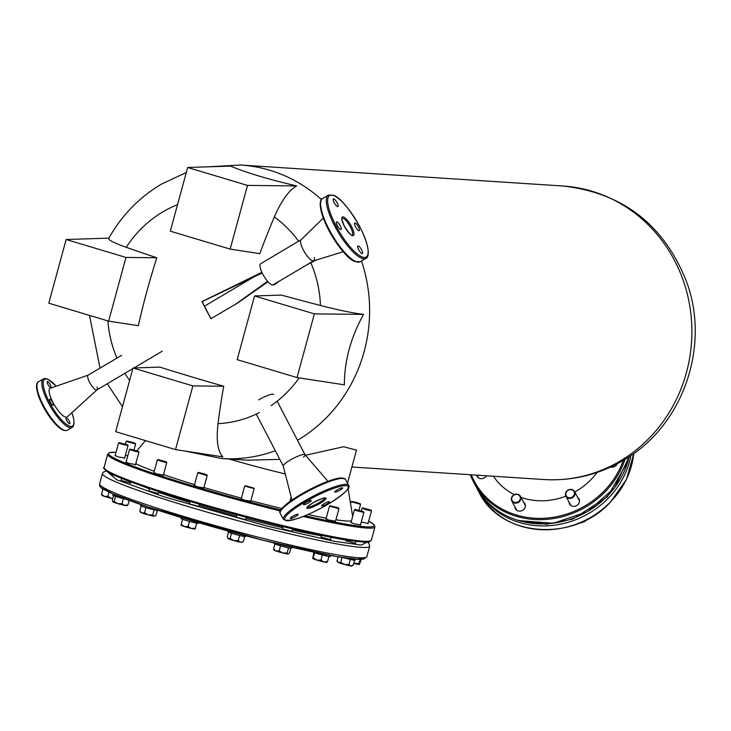 <?xml version="1.0" encoding="UTF-8"?>
<svg xmlns="http://www.w3.org/2000/svg" width="731" height="731" viewBox="0 0 731 731"><rect width="100%" height="100%" fill="white"/><g stroke="black" fill="none" stroke-linecap="round" stroke-linejoin="round"><path stroke-width="1.1" d="M109.001 238.132C107.411 239.558 113.159 242.61 126.244 247.297A113.131 106.479 93.7 0 1 162.647 211.999A113.131 106.479 93.7 0 1 177.514 204.698M259.423 412.576A113.131 106.479 93.7 0 1 218.039 423.642A291.02 103.235 -73.2 0 1 223.713 386.233A287.649 27.641 -165.3 0 1 159.897 367.117L133.024 367.985L115.672 431.674L175.513 449.602L192.865 385.913L133.024 367.985M175.513 449.602L222.864 456.866C217.728 451.502 216.12 440.427 218.039 423.642M129.643 380.394A113.131 106.479 93.7 0 1 124.846 373.276M116.96 358.08A113.131 106.479 93.7 0 1 107.859 320.9M108.7 238.407L108.7 238.416C121.565 215.59 139.1 197.507 161.313 184.175L186.286 172.516M261.908 272.307L201.975 301.611A294.136 83.544 59.3 0 0 210.875 318.707L237.511 303.091L267.966 281.746M108.636 321.128L125.988 257.44L66.146 239.512L48.794 303.201L108.636 321.128L138.323 325.679A287.649 102.038 -73.2 0 1 156.836 257.76A291.02 27.961 -165.3 0 1 126.244 247.297M235.556 304.251L267.573 281.298M262.219 272.974L202.149 301.638A293.652 83.398 59.3 0 0 211.003 318.634M299.143 377.89A113.131 106.479 93.7 0 1 271.091 405.65M310.931 262.959A113.131 106.479 93.7 0 1 320.434 305.476A291.02 27.961 -165.3 0 1 281.408 295.086L254.534 295.954L237.182 359.643L297.024 377.571L314.376 313.882L254.534 295.954M274.353 216.961C281.453 200.614 288.9 190.27 296.685 185.921C268.56 179.378 246.502 172.763 230.512 166.092L187.657 167.481L170.305 231.17L230.146 249.097L259.834 253.648A291.02 103.235 -73.2 0 1 274.353 216.961A113.131 106.479 93.7 0 1 298.604 241.239M297.024 377.571L344.374 384.826C344.392 360.849 350.789 337.375 363.563 314.394C352.863 313.087 338.49 310.118 320.434 305.476M296.685 185.921L247.498 185.409L187.657 167.481M230.146 249.097L247.498 185.409M363.563 314.394L314.376 313.882M223.713 386.233L192.865 385.913M108.855 238.132L66.146 239.512M156.836 257.76L125.988 257.44M50.247 384.588A3.436 0.978 59.3 0 0 47.341 381.564A3.436 0.978 59.3 0 0 47.926 384.442A3.436 0.978 59.3 0 0 50.841 387.467A3.436 0.978 59.3 0 0 50.247 384.588M52.678 402.297A3.436 0.978 59.3 0 0 49.772 399.272A3.436 0.978 59.3 0 0 50.366 402.151A3.436 0.978 59.3 0 0 53.272 405.175A3.436 0.978 59.3 0 0 52.678 402.297M69.162 420.928A3.436 0.978 59.3 0 0 66.256 417.904A3.436 0.978 59.3 0 0 66.85 420.773A3.436 0.978 59.3 0 0 69.756 423.806A3.436 0.978 59.3 0 0 69.162 420.928M88.268 375.113A8.58 2.44 59.3 0 0 89.621 382.359A8.58 2.44 59.3 0 0 96.995 389.842A8.58 2.44 59.3 0 0 97.104 386.955M88.195 375.131L50.293 388.225A16.667 4.733 59.3 0 0 52.924 402.315A16.667 4.733 59.3 0 0 67.27 416.853L96.949 389.888M126.107 461.974L128.784 463.353L135.564 464.55M153.912 472.464L156.589 473.852L163.369 475.04M194.345 485.338L197.032 486.727L203.812 487.915M241.267 498.643L243.953 500.022L250.724 501.219M326.072 518.644L328.758 520.033L335.529 521.221M351.044 522.309L353.731 523.698L360.511 524.885M361.26 522.126L368.104 523.341M115.169 455.459L117.855 456.848L124.626 458.035M125.376 455.276L127.742 455.952M135.792 463.701A115.699 8.269 15.2 0 0 154.223 471.294M163.488 474.593A115.699 8.269 15.2 0 0 194.537 484.653M228.922 459.004A100.494 7.182 15.2 0 0 285.291 473.962A100.494 7.182 15.2 0 1 228.922 459.004M203.922 487.495A115.699 8.269 15.2 0 0 241.404 498.149M250.87 500.68A115.699 8.269 15.2 0 0 281.828 508.529M307.961 514.505A115.699 8.269 15.2 0 0 326.209 518.151M335.931 519.778A115.699 8.269 15.2 0 0 351.428 520.92M514.843 506.702A5.391 4.825 -27.9 0 0 515.346 508.703A5.391 4.825 -27.9 0 0 518.105 510.914A5.391 4.825 -27.9 0 0 523.935 509.251A5.391 4.825 -27.9 0 0 524.876 503.659A5.391 4.825 -27.9 0 0 523.506 502.106M568.965 501.95A5.391 4.825 -27.9 0 0 569.476 503.951A5.391 4.825 -27.9 0 0 572.227 506.163A5.391 4.825 -27.9 0 0 578.066 504.5A5.391 4.825 -27.9 0 0 578.998 498.907A5.391 4.825 -27.9 0 0 577.627 497.354M610.595 467.045A5.391 4.825 -27.9 0 0 617.311 463.719M476.603 475.141A5.391 4.825 -27.9 0 0 477.005 476.256A5.391 4.825 -27.9 0 0 479.764 478.467A5.391 4.825 -27.9 0 0 486.353 475.78M493.507 476.247A63.241 56.607 -27.9 0 0 514.368 494.622M521.011 497.409A63.241 56.607 -27.9 0 0 523.497 498.213A63.241 56.607 -27.9 0 0 565.904 496.175M574.794 492.018A63.241 56.607 -27.9 0 0 597.026 472.473M324.034 503.677A4.413 0.804 152.5 0 0 321.613 505.806A4.413 0.804 152.5 0 0 327.013 503.869A4.413 0.804 152.5 0 0 329.434 501.731A4.413 0.804 152.5 0 0 324.034 503.677M292.711 516.26A4.413 0.804 152.5 0 0 290.28 518.398A4.413 0.804 152.5 0 0 295.68 516.461A4.413 0.804 152.5 0 0 298.111 514.322A4.413 0.804 152.5 0 0 292.711 516.26M305.86 502.489A4.413 0.804 152.5 0 0 303.429 504.618A4.413 0.804 152.5 0 0 308.829 502.681A4.413 0.804 152.5 0 0 311.26 500.552A4.413 0.804 152.5 0 0 305.86 502.489M337.183 489.898A4.413 0.804 152.5 0 0 334.761 492.036A4.413 0.804 152.5 0 0 340.162 490.09A4.413 0.804 152.5 0 0 342.583 487.961A4.413 0.804 152.5 0 0 337.183 489.898M291.907 500.059L283.272 465.994A12.253 2.239 -27.5 0 1 290.052 460.155A12.253 2.239 -27.5 0 1 304.991 454.691L327.945 481.3M355.494 226.756A4.413 1.252 59.3 0 0 359.232 230.649A4.413 1.252 59.3 0 0 358.464 226.948A4.413 1.252 59.3 0 0 354.727 223.056A4.413 1.252 59.3 0 0 355.494 226.756M358.647 249.682A4.413 1.252 59.3 0 0 362.384 253.575A4.413 1.252 59.3 0 0 361.617 249.874A4.413 1.252 59.3 0 0 357.879 245.981A4.413 1.252 59.3 0 0 358.647 249.682M337.311 225.577A4.413 1.252 59.3 0 0 341.048 229.47A4.413 1.252 59.3 0 0 340.29 225.769A4.413 1.252 59.3 0 0 336.552 221.877A4.413 1.252 59.3 0 0 337.311 225.577M334.168 202.651A4.413 1.252 59.3 0 0 337.905 206.544A4.413 1.252 59.3 0 0 337.137 202.843A4.413 1.252 59.3 0 0 333.4 198.951A4.413 1.252 59.3 0 0 334.168 202.651M343.204 251.756L313.489 260.876A12.253 3.481 -120.7 0 1 303.328 249.965A12.253 3.481 -120.7 0 1 301.017 239.832L323.276 218.14M347.49 483.2L356.49 450.141L343.671 446.723L305.494 455.267M279.809 459.36L247.233 460.201M313.608 260.839L273.129 284.834A12.253 3.481 -120.7 0 1 262.74 274.024A12.253 3.481 -120.7 0 1 260.629 263.745L301.108 239.75M314.257 257.604A12.253 3.481 -120.7 0 1 313.709 260.775A12.253 3.481 -120.7 0 1 303.328 249.965A12.253 3.481 -120.7 0 1 301.209 239.686M121.638 355.303L88.131 375.167A8.58 2.44 59.3 0 0 89.621 382.359A8.58 2.44 59.3 0 0 96.885 389.925L162.282 351.163M274.088 284.88L279.635 280.969M305.695 265.517L315.765 260.172M258.673 399.884A12.253 2.239 -27.5 0 1 273.668 394.493M283.308 466.086A12.253 2.239 -27.5 0 1 290.052 460.155A12.253 2.239 -27.5 0 1 305.046 454.764A12.253 2.239 -27.5 0 1 303.502 457.094M364.449 557.79L357.422 559.233L336.379 556.51L263.023 540.236L148.53 507.15L112.135 493.589L101.097 486.033M116.796 476.274L110.134 473.926M130.529 483.017L121.072 480.441M158.335 493.516L148.877 490.93M198.777 506.391L189.32 503.805M245.698 519.686L236.232 517.109M291.952 531.382L282.495 528.805M330.503 539.688L321.037 537.111M355.476 543.352L346.019 540.776M363.508 542.091L362.375 542.037M142.326 486.051A108.828 7.776 15.2 0 0 149.426 488.911M158.664 492.319A108.828 7.776 15.2 0 0 189.667 502.526M199.051 505.386A108.828 7.776 15.2 0 0 236.515 516.077M245.991 518.608A108.828 7.776 15.2 0 0 282.769 527.782M292.336 529.966A108.828 7.776 15.2 0 0 321.412 535.768M138.625 451.411L138.972 452.032L135.326 451.392L129.515 449.455L130.127 449.099L138.625 451.411L130.127 449.099M113.561 495.581L112.272 500.287L112.921 501.941L114.155 501.411L117.782 503.659A7.347 0.521 15.2 0 0 121.447 504.664A7.347 0.521 15.2 0 0 124.681 505.404L127.952 504.902L129.186 500.397M112.729 501.768A7.347 0.521 15.2 0 0 112.738 501.795L112.921 501.941A7.347 0.521 15.2 0 0 117.782 503.659L121.995 503.714L124.681 505.404A7.347 0.521 15.2 0 0 126.874 505.651L127.368 505.368M123.384 498.615L121.995 503.714M127.952 504.902L126.719 505.432M114.155 501.411L115.544 496.331M113.049 494.019L112.766 495.07A9.074 0.649 15.2 0 0 123.53 498.652A9.074 0.649 15.2 0 0 126.235 499.3M127.687 444.896L128.035 445.526L122.552 444.384L118.577 442.949L119.199 442.584L127.687 444.896L119.199 442.584M102.907 489.185L101.527 494.229L101.883 495.189L101.527 494.229L104.405 496.386A7.347 0.521 15.2 0 0 107.749 497.409A7.347 0.521 15.2 0 0 111.395 498.368L112.748 498.542M101.883 495.189A7.347 0.521 15.2 0 0 101.801 495.289A7.347 0.521 15.2 0 0 104.405 496.386L107.868 496.349L111.395 498.368A7.347 0.521 15.2 0 0 112.72 498.67M109.001 492.182L107.868 496.349M135.281 443.351L126.792 441.04L133.27 442.547L135.637 443.982L126.189 441.387L125.458 444.028M358.976 510.192L360.575 504.317L351.118 501.74L355.001 501.978L360.228 503.696L351.739 501.375M371.165 510.201L371.512 510.832L366.03 509.699L362.055 508.255L362.677 507.89L371.165 510.201L362.677 507.89M353.749 563.29L359.003 563.51L360.127 559.361M359.003 563.51L359.442 564.433A7.347 0.521 15.2 0 0 359.424 564.442L359.442 564.433A7.347 0.521 15.2 0 1 359.36 564.469L361.37 559.325M353.722 563.391A7.347 0.521 15.2 0 0 354.873 563.674A7.347 0.521 15.2 0 0 359.36 564.469M363.572 511.746L363.919 512.376L356.701 510.722L354.462 509.799L355.074 509.434L363.572 511.746L355.074 509.434M337.137 561.189L337.941 556.794M336.881 560.695L338.526 562.596L340.756 562.303L342.071 557.47M340.756 562.303L344.557 564.515L348.943 564.533L350.332 559.443M348.943 564.533L350.789 565.949L353.237 565.164L354.581 560.238M337.155 561.225L337.685 562.139A7.347 0.521 15.2 0 0 338.526 562.596A7.347 0.521 15.2 0 0 344.557 564.515A7.347 0.521 15.2 0 0 350.789 565.949A7.347 0.521 15.2 0 0 351.821 565.986L353.237 565.164M338.59 508.082L330.101 505.77L337.795 507.689L338.946 508.712L329.498 506.108L325.953 519.092M312.704 558.466A7.347 0.521 15.2 0 0 312.713 558.475L313.873 552.398M313.444 557.835L316.879 560.074A7.347 0.521 15.2 0 1 312.74 558.502A7.347 0.521 15.2 0 0 312.74 558.502L314.833 552.755M320.909 560.12L323.934 561.929A7.347 0.521 15.2 0 1 316.879 560.074L320.909 560.12L322.307 555.012M327.013 562.23L326.848 562.322A7.347 0.521 15.2 0 1 323.934 561.929L327.552 561.545L328.932 556.492M327.552 561.545L326.839 562.221M291.422 498.122L290.938 497.82L289.942 501.448M274.454 550.05L273.568 548.944L276.08 551.028L279.187 550.918L282.87 553.02L287.146 552.938L288.023 554.043A7.347 0.521 15.2 0 0 288.297 554.007A7.347 0.521 15.2 0 0 288.325 553.979M273.842 549.602L274.162 550.16A7.347 0.521 15.2 0 0 276.08 551.028A7.347 0.521 15.2 0 0 282.87 553.02A7.347 0.521 15.2 0 0 288.023 554.043L288.297 554.007M288.023 554.043L289.503 552.965L290.792 548.241M273.568 548.944L274.938 543.919M279.187 550.918L280.576 545.819M287.146 552.938L288.535 547.848M253.977 488.555L244.739 486.088M245.333 485.75L253.785 488.08L245.333 485.75M228.52 532.15L227.204 536.974L228.355 538.747L230.11 538.345L233.847 540.584L238.187 540.638L240.472 542.183A7.347 0.521 15.2 0 0 241.979 542.338A7.347 0.521 15.2 0 0 242.043 542.32A7.347 0.521 15.2 0 0 242.071 542.283M227.917 538.4A7.347 0.521 15.2 0 0 227.908 538.464A7.347 0.521 15.2 0 0 228.355 538.747A7.347 0.521 15.2 0 0 233.847 540.584A7.347 0.521 15.2 0 0 240.472 542.183L242.774 541.881M244.721 536.563L243.359 541.552M230.11 538.345L231.499 533.255M238.187 540.638L239.576 535.54M206.873 474.775L207.22 475.406L206.517 475.397L197.754 472.829L198.996 472.491L206.873 474.775L198.375 472.464M182.54 519.238L180.977 525.123A7.347 0.521 15.2 0 0 180.986 525.169L181.151 524.31L184.34 526.512L188.123 526.521L191.421 528.449A7.347 0.521 15.2 0 0 194.09 528.979A7.347 0.521 15.2 0 0 195.122 529.016A7.347 0.521 15.2 0 0 195.14 529.006L195.14 529.006M180.986 525.169A7.347 0.521 15.2 0 0 184.34 526.512A7.347 0.521 15.2 0 0 191.421 528.449L195.323 528.184L195.15 528.988L196.794 523.131M196.703 523.113L195.15 528.988M188.123 526.521L189.512 521.422M166.43 461.901L166.778 462.531L164.813 462.284L157.32 459.954L157.933 459.589L166.43 461.901L157.933 459.589M154.095 509.799L152.706 514.898L148.338 514.916A7.347 0.521 15.2 0 1 141.878 512.943A7.347 0.521 15.2 0 1 140.544 512.294L139.776 510.942L141.878 512.943L144.564 512.751L148.338 514.916A7.347 0.521 15.2 0 0 151.765 515.748A7.347 0.521 15.2 0 0 154.086 516.159L156.059 515.227L157.384 510.393M152.706 514.898L154.086 516.159A7.347 0.521 15.2 0 0 154.68 516.141A7.347 0.521 15.2 0 0 154.707 516.077M139.776 510.942L141.138 505.962M144.564 512.751L145.953 507.652M101.929 488.189L101.828 488.555A9.074 0.649 15.2 0 0 104.167 489.66M343.999 557.771A9.074 0.649 15.2 0 0 355.211 560.174L355.485 559.16M312.923 551.951A9.074 0.649 15.2 0 0 314.385 552.599A9.074 0.649 15.2 0 0 324.098 555.478A9.074 0.649 15.2 0 0 330.238 556.51L330.522 555.469M274.289 543.051L274.189 543.425A9.074 0.649 15.2 0 0 274.417 543.663A9.074 0.649 15.2 0 0 283.866 546.733A9.074 0.649 15.2 0 0 291.687 548.195L291.943 547.272M228.045 531.675A9.074 0.649 15.2 0 0 227.935 531.739A9.074 0.649 15.2 0 0 235.894 534.571A9.074 0.649 15.2 0 0 245.324 536.563A9.074 0.649 15.2 0 0 245.433 536.499L245.634 535.75M181.251 517.548L181.014 518.434A9.074 0.649 15.2 0 0 187.291 520.792A9.074 0.649 15.2 0 0 197.206 523.195A9.074 0.649 15.2 0 0 198.512 523.204L198.64 522.72M140.845 504.545L140.571 505.56A9.074 0.649 15.2 0 0 145.259 507.442A9.074 0.649 15.2 0 0 154.442 509.882A9.074 0.649 15.2 0 0 158.07 510.329L158.079 510.302M488.262 503.842L484.342 498.725M570.235 489.414A4.907 4.386 152.1 0 1 574.575 491.597A4.907 4.386 152.1 0 1 570.253 498.387A4.907 4.386 152.1 0 1 565.913 496.194A4.907 4.386 152.1 0 1 570.235 489.414M570.134 489.669A4.413 3.947 152.1 0 1 574.456 493.324A4.413 3.947 152.1 0 1 570.153 497.738A4.413 3.947 152.1 0 1 565.831 494.083A4.413 3.947 152.1 0 1 570.134 489.669M580.524 522.61L581.51 522.884L585.339 521.075L587.998 519.019M581.209 522.318L581.51 522.884M519.503 495.179A4.907 4.386 152.1 0 1 520.454 496.349A4.907 4.386 152.1 0 1 518.891 502.078A4.907 4.386 152.1 0 1 512.742 502.115A4.907 4.386 152.1 0 1 511.791 500.945A4.907 4.386 152.1 0 1 513.354 495.225A4.907 4.386 152.1 0 1 519.503 495.179M519.065 495.335A4.413 3.947 152.1 0 1 519.074 501.046A4.413 3.947 152.1 0 1 512.97 501.576A4.413 3.947 152.1 0 1 512.961 495.865A4.413 3.947 152.1 0 1 519.065 495.335M361.461 260.958A147.068 138.424 93.7 0 1 297.928 440.025A147.068 138.424 93.7 0 1 297.508 440.272M275.322 450.753A147.068 138.424 93.7 0 1 221.603 458.529L247.279 460.201M207.969 166.823L240.727 165.014L562.998 186.012A147.068 138.424 93.7 0 1 688.648 299.984A147.068 138.424 93.7 0 1 620.199 461.023A147.068 138.424 93.7 0 1 543.873 479.527L351.894 467.018M240.727 165.014A147.068 138.424 93.7 0 1 321.476 199.563M63.944 430.184A27.211 7.73 -120.7 0 1 42.901 405.924M43.385 405.422A28.189 8.004 59.3 0 0 67.261 430.285C61.961 432.396 53.82 424.272 42.846 405.897C32.986 385.831 37.281 381.957 38.515 381.792A28.189 8.004 59.3 0 0 43.385 405.422M56.177 386.196A27.211 7.73 59.3 0 0 43.613 380.568A27.211 7.73 59.3 0 0 49.37 402.087A27.211 7.73 59.3 0 0 68.778 425.789A27.211 7.73 59.3 0 0 71.876 412.668M67.261 430.285L72.113 427.407A28.189 8.004 -120.7 0 1 48.237 402.543A28.189 8.004 -120.7 0 1 43.367 378.914L38.515 381.792M42.855 405.833A27.211 7.73 -120.7 0 1 37.007 384.753M191.074 501.694C247.745 518.763 317.528 535.887 349.418 540.538C373.678 543.453 368.077 542.027 371.339 540.191A138.488 9.896 15.2 0 1 191.029 500.735A138.488 9.896 15.2 0 1 104.094 467.374C102.651 467.63 104.113 469.247 108.48 472.208C120.935 479.015 148.466 488.838 191.074 501.694A137.51 9.823 -164.8 0 1 104.761 468.79M116.028 452.306A137.51 9.823 15.2 0 0 195.214 486.608A137.51 9.823 15.2 0 0 280.768 509.973M280.284 510.942A138.488 9.896 -164.8 0 1 194.629 487.531A138.488 9.896 -164.8 0 1 107.695 454.161L109.641 452.599L116.028 452.279M370.041 541.077A137.51 9.823 -164.8 0 1 191.102 501.704M371.339 540.191L374.939 526.978A138.488 9.896 -164.8 0 1 303.292 516.452M305.001 515.757A137.51 9.823 15.2 0 0 368.698 521.157M629.19 456.665L614.415 487.997L587.45 511.673L553.367 523.259L518.544 520.582C499.31 514.56 485.092 503.147 475.872 486.334A83.343 74.599 -27.9 0 0 518.462 520.499A83.343 74.599 -27.9 0 0 629.144 456.701M471.303 474.803A82.356 73.721 -27.9 0 0 516.369 515.008A82.356 73.721 -27.9 0 0 623.324 460.347M624.978 459.351A83.343 74.599 152.1 0 1 516.214 516.25A83.343 74.599 152.1 0 1 473.624 482.085A83.343 74.599 152.1 0 1 470.28 474.73L475.872 486.334M328.502 503.961A35.782 6.552 152.5 0 0 345.955 485.676A35.782 6.552 152.5 0 0 304.37 502.389A35.782 6.552 152.5 0 0 286.917 520.673A35.782 6.552 152.5 0 0 328.502 503.961M303.593 501.512A36.769 6.725 -27.5 0 1 348.605 485.347L345.489 479.362A36.769 6.725 152.5 0 0 300.478 495.527A36.769 6.725 152.5 0 0 280.256 513.317L283.372 519.302A36.769 6.725 -27.5 0 1 303.593 501.512M300.368 494.695A35.782 6.552 -27.5 0 1 343.616 478.403M307.459 507.012A9.805 1.791 152.5 0 0 319.292 502.535A9.805 1.791 152.5 0 0 324.719 498.021M312.795 502.937A10.782 1.974 -27.5 0 1 325.332 497.902A10.782 1.974 -27.5 0 1 320.068 503.412A10.782 1.974 -27.5 0 1 307.541 508.447A10.782 1.974 -27.5 0 1 312.795 502.937M280.549 511.234A35.782 6.552 -27.5 0 1 300.277 494.75M359.954 227.049A35.782 10.161 59.3 0 0 331.646 195.058A35.782 10.161 59.3 0 0 335.831 225.477A35.782 10.161 59.3 0 0 364.139 257.467A35.782 10.161 59.3 0 0 359.954 227.049M334.688 225.934A36.769 10.444 -120.7 0 1 328.329 195.113L322.673 198.466A36.769 10.444 59.3 0 0 329.023 229.287A36.769 10.444 59.3 0 0 360.173 261.725L365.829 258.372A36.769 10.444 -120.7 0 1 334.688 225.934M328.502 229.698A35.782 10.161 -120.7 0 1 320.745 202.121M350.387 226.957A9.805 2.787 59.3 0 0 342.099 218.304C341.34 217.902 342.081 220.488 344.319 226.053C348.568 232.604 351.163 235.638 352.104 235.163A9.805 2.787 59.3 0 0 350.387 226.957M344.255 226.025A10.782 3.061 -120.7 0 1 342.994 216.86A10.782 3.061 -120.7 0 1 351.529 226.5A10.782 3.061 -120.7 0 1 352.79 235.665A10.782 3.061 -120.7 0 1 344.255 226.025M356.043 261.671A35.782 10.161 -120.7 0 1 328.548 229.79M263.973 538.61A138.488 9.896 -164.8 0 1 103.162 487.413A138.488 9.896 -164.8 0 1 99.599 483.885C100.458 486.289 95.679 486.042 114.776 494.759C140.736 505.916 205.448 525.763 263.05 540.246C289.238 546.852 311.516 551.887 329.9 555.359C343.077 557.826 352.707 559.151 358.802 559.343L363.8 559.041L366.834 556.702A138.488 9.896 -164.8 0 1 263.973 538.61M366.834 556.702L369.667 546.322A138.488 9.896 -164.8 0 1 266.797 528.23A138.488 9.896 -164.8 0 1 105.986 477.032A138.488 9.896 -164.8 0 1 102.431 473.505L99.599 483.885M367.163 542.082L361.306 545.079L334.332 541.296L266.879 526.082L164.192 496.861L116.512 479.664L106.735 471.12M633.759 453.522A83.343 74.599 152.1 0 1 610.367 502.069A83.343 74.599 152.1 0 1 495.106 512.184A83.343 74.599 152.1 0 1 478.997 492.228C500.424 537.258 573.661 542.713 610.403 502.206L626.44 479.39L633.804 453.485M630.871 455.541A83.343 74.599 152.1 0 1 608.32 498.204A83.343 74.599 152.1 0 1 493.06 508.319A83.343 74.599 152.1 0 1 476.95 488.363A83.343 74.599 152.1 0 1 476.42 487.349L478.997 492.228M627.92 461.535L607.214 496.998L572.812 519.074L546.596 524.246L517.274 520.189M221.603 458.529L185.135 451.082M122.479 406.683L107.274 383.775M100.019 368.122L89.502 315.399M562.998 186.012C622.903 192.829 664.123 224.819 686.656 281.983C710.623 346.786 682.745 426.511 623.287 460.366C598.662 474.784 572.19 481.172 543.873 479.527M72.113 427.407L73.274 426.237L74.069 423.459L73.74 419.073L71.921 412.631M56.241 386.178L47.844 379.124L44.975 378.457L43.367 378.914M104.094 467.374L107.695 454.161M145.405 440.583L136.953 450.716M348.102 488.673L352.662 516.397M368.707 521.13L374.071 524.666L374.939 526.978M283.372 519.302C289.522 522.61 304.58 517.493 328.557 503.951C344.493 493.8 351.172 487.595 348.605 485.347M280.256 513.317C277.689 511.06 284.368 504.865 300.313 494.704C324.281 481.162 339.348 476.045 345.489 479.362M324.683 497.793L324.939 498.049C324.354 497.5 320.324 499.136 312.85 502.928L307.294 506.848M365.829 258.372C367.145 258.454 373.002 253.483 360.017 227.076C349.217 208.499 340.454 197.909 333.729 195.314L328.329 195.113M360.173 261.725L354.782 261.524C348.047 258.929 339.285 248.339 328.484 229.762C315.5 203.364 321.366 198.384 322.673 198.466M259.706 273.458L204.479 306.198M277.159 401.191L305.028 454.728M256.252 414.121L283.29 466.04M106.534 470.983L103.455 472.007L102.431 473.505M369.667 546.322L369.128 543.763L367.401 542.064M130.447 483.328L130.831 481.903M135.436 464.998L138.972 452.032M120.99 480.751L121.648 478.321M125.979 462.421L129.515 449.455M124.508 458.483L128.035 445.526M110.052 474.236L110.326 473.222M115.041 455.906L118.577 442.949M134.029 449.857L135.637 443.982M126.792 441.04L126.189 441.387M350.578 503.732L351.118 501.74M360.228 503.696L360.575 504.289M361.342 510.878L362.055 508.255M367.985 523.789L371.512 510.832M345.927 541.086L346.22 540.035M350.926 522.756L354.462 509.799M355.394 543.663L355.997 541.433M360.383 525.333L363.919 512.376M320.955 537.422L321.512 535.384M330.101 505.77L329.498 506.108M330.412 539.999L331.143 537.331M335.41 521.669L338.946 508.712M282.404 529.107L283.08 526.649M291.87 531.693L292.619 528.933M245.616 519.997L246.347 517.292M250.605 501.667L254.141 488.701M253.785 488.08L254.132 488.673M236.15 517.42L236.881 514.752M241.148 499.09L244.675 486.124M245.296 485.759L244.693 486.106M242.043 542.32L243.057 541.744M198.695 506.693L199.38 504.162M203.684 488.363L207.22 475.406M189.228 504.116L189.978 501.365M194.227 485.786L197.754 472.829M158.252 493.818L158.846 491.625M163.241 475.488L166.778 462.531M148.795 491.241L149.535 488.527M153.784 472.911L157.32 459.954M154.68 516.141L155.2 515.848M228.118 531.044L227.935 531.739M579.509 500.909L574.575 491.597M570.847 505.505L565.913 496.194M525.388 505.66L520.454 496.349M516.726 510.256L511.791 500.945M478.385 477.8L476.987 475.168"/></g></svg>
